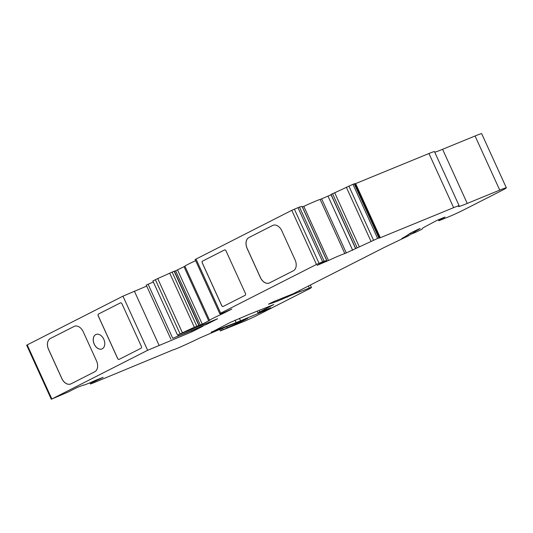 <?xml version="1.0" encoding="UTF-8"?>
<svg xmlns="http://www.w3.org/2000/svg" width="533" height="533" viewBox="0 0 533 533"><rect width="100%" height="100%" fill="white"/><g stroke="black" fill="none" stroke-linecap="round" stroke-linejoin="round"><path stroke-width="0.8" d="M409.357 235.373L384.859 247.145L293.037 293.83L274.009 301.478L268.465 304.21L271.11 303.404A74.42 3.018 155.5 0 0 277.86 301.005L294.063 293.996A37.21 1.512 -24.5 0 1 299.759 291.738L309.327 288.113A14.884 0.606 -24.5 0 1 311.465 287.494A14.884 0.606 -24.5 0 1 307.927 289.559L255.1 316.422L245.533 320.793L220.382 330.92L243.481 320.553L247.752 318.301L243.454 319.98A111.637 4.53 -24.5 0 1 234.02 323.771L227.784 326.223A111.637 4.53 155.5 0 0 216.891 330.607L199.222 338.215A14.884 0.606 -24.5 0 1 191.014 342.159L185.064 344.904A11.166 0.453 -24.5 0 1 173.571 349.661L94.101 382.607L90.417 383.993L91.982 382.674L103.122 377.337L95.534 380.335A14.884 0.606 -24.5 0 1 83.594 385.119A14.884 0.606 -24.5 0 1 83.721 384.953L77.205 387.424L68.451 391.882L51.848 399.004L147.641 350.294L192.073 331.739L203.033 326.169L172.752 338.315L206.684 324.311L217.644 318.741L177.529 335.097L194.352 327.235L202.26 324.151L209.602 320.346A14.884 0.606 -24.5 0 1 209.582 320.326A14.884 0.606 -24.5 0 1 222.641 313.71L231.835 309.08L221.442 313.631L220.342 314.017L219.796 313.677L220.682 313.157L316.455 264.461L324.117 261.17L326.816 260.55L317.175 265.321L328.481 260.504A14.884 0.606 -24.5 0 1 344.818 253.581L377.65 238.431L380.309 237.718L453.623 207.65A18.608 0.753 -24.5 0 1 459.14 205.745A18.608 0.753 -24.5 0 1 458.866 206.031A29.768 1.206 155.5 0 0 458.433 206.491A29.768 1.206 155.5 0 0 467.254 203.433L499.734 190.114A22.326 0.906 -24.5 0 1 506.35 187.816A22.326 0.906 -24.5 0 1 501.04 190.921L462.917 210.308A11.166 0.453 -24.5 0 1 448.559 216.871L438.846 220.742L445.035 217.051L437.233 220.236L425.774 226.358A22.326 0.906 155.5 0 0 422.422 228.424L422.363 228.91L420.59 229.936L415.54 232.341L411.396 234.06L414.974 231.808A30.514 1.239 -24.5 0 1 418.318 229.65L420.171 228.49L419.231 228.83L412.595 232.055A14.884 0.606 155.5 0 0 409.371 233.827L406.286 235.919A37.21 1.512 -24.5 0 1 401.815 238.484L409.357 235.373L408.824 234.2M302.411 207.011L303.81 206.371A14.884 0.606 -24.5 0 1 320.153 199.449L331.08 194.792M94.248 344.111A7.815 5.37 67.7 0 1 96.047 334.457A7.815 5.37 67.7 0 1 103.782 339.261A7.815 5.37 67.7 0 1 101.956 348.928A7.815 5.37 67.7 0 1 94.248 344.111M101.956 348.928A7.815 5.37 67.7 0 1 94.194 344.131A7.815 5.37 67.7 0 1 96.027 334.464M439.432 219.336L439.758 220.049M281.444 298.667L281.83 299.506M287.22 296.355L287.58 297.147M51.321 399.317L26.65 345.184L122.97 296.161L146.702 286.094M170.926 339.248L146.255 285.115L153.317 281.957M177.529 335.097L152.864 280.964L157.721 278.566L174.338 271.137L199.009 325.27M174.458 271.39L184.931 266.233M209.582 320.326L184.911 266.194A14.884 0.606 -24.5 0 1 184.911 266.194A14.884 0.606 -24.5 0 1 195.631 260.657M195.125 259.544L219.796 313.671L195.125 259.544L291.784 210.328L299.446 207.037L302.144 206.418L326.816 260.55M331.066 194.465L352.979 184.298L355.638 183.592L428.952 153.517A18.608 0.753 -24.5 0 1 434.468 151.612L459.14 205.745M434.755 152.238A29.768 1.206 155.5 0 0 442.59 149.3L475.063 135.982A22.326 0.906 -24.5 0 1 481.679 133.683L506.35 187.816M211.288 332.372L230.043 322.538L247.052 315.25A111.637 4.53 -24.5 0 1 257.945 310.866L264.181 308.414A111.637 4.53 155.5 0 0 273.815 304.543L257.985 312.871L270.697 307.801L268.859 308.98L240.543 320.819A44.652 1.812 -24.5 0 1 236.186 322.572L211.181 332.132M293.31 270.811L269.565 282.883A8.928 6.136 67.7 0 1 269.252 283.03A8.928 6.136 67.7 0 1 260.384 277.553L247.125 248.451A8.928 6.136 67.7 0 1 248.904 237.551L272.649 225.472A8.928 6.136 67.7 0 1 272.963 225.332A8.928 6.136 67.7 0 1 281.83 230.809L295.089 259.904A8.928 6.136 67.7 0 1 293.31 270.811M245.14 295.309L223.22 306.448A1.486 1.026 67.7 0 1 223.167 306.475A1.486 1.026 67.7 0 1 221.688 305.562L202.267 262.929A1.486 1.026 67.7 0 1 202.56 261.11L224.48 249.97A1.486 1.026 67.7 0 1 224.526 249.944A1.486 1.026 67.7 0 1 226.005 250.856L245.433 293.49A1.486 1.026 67.7 0 1 245.14 295.309M206.271 323.404L206.684 324.311M269.278 283.016A8.928 6.136 67.7 0 1 260.437 277.533L247.179 248.431A8.928 6.136 67.7 0 1 248.958 237.525L272.696 225.452A8.928 6.136 67.7 0 1 272.983 225.319M223.194 306.462A1.486 1.026 67.7 0 1 221.741 305.542L202.313 262.909A1.486 1.026 67.7 0 1 202.613 261.09L224.526 249.95A1.486 1.026 67.7 0 1 224.553 249.937M120.491 302.851A1.486 1.026 -112.3 0 0 120.465 302.864L98.545 314.004A1.486 1.026 -112.3 0 0 98.252 315.822L117.68 358.456A1.486 1.026 -112.3 0 0 119.132 359.375M74.407 326.296A8.928 6.136 -112.3 0 0 74.12 326.429L50.375 338.502A8.928 6.136 -112.3 0 0 48.596 349.408L61.855 378.503A8.928 6.136 -112.3 0 0 70.702 383.987A8.928 6.136 -112.3 0 0 70.989 383.853L94.727 371.781A8.928 6.136 -112.3 0 0 96.506 360.874L83.248 331.779A8.928 6.136 -112.3 0 0 74.38 326.303A8.928 6.136 -112.3 0 0 74.067 326.449L50.329 338.522A8.928 6.136 -112.3 0 0 48.55 349.428L61.808 378.523A8.928 6.136 -112.3 0 0 70.676 384M120.411 302.884L98.498 314.024A1.486 1.026 -112.3 0 0 98.199 315.842L117.626 358.476A1.486 1.026 -112.3 0 0 119.106 359.389A1.486 1.026 -112.3 0 0 119.159 359.362L141.072 348.216A1.486 1.026 -112.3 0 0 141.372 346.403L121.944 303.77A1.486 1.026 -112.3 0 0 120.465 302.857A1.486 1.026 -112.3 0 0 120.411 302.884L120.465 302.864M134.383 291.151L159.054 345.284M122.97 296.161L147.641 350.294M352.979 184.298L377.65 238.431M178.222 334.831L178.668 335.803M191.66 330.833L192.073 331.739M148.081 284.182L172.752 338.315M328.022 196.171L352.693 250.303M413.102 231.802L413.601 232.901M438.506 219.716L438.932 220.649M414.427 231.122L414.921 232.208M414.621 231.029L414.974 231.808M418.158 229.297L418.318 229.65M270.877 302.884L271.11 303.404M277.48 300.166L277.86 301.005M292.604 294.049L292.824 294.542M293.483 293.603L293.723 294.136M293.81 293.436L294.063 293.996M299.273 290.665L299.759 291.738M308.38 286.034L309.327 288.113M291.784 210.328L316.455 264.461M196.011 259.025L220.682 313.157M235.093 320.18L236.186 322.572M239.43 318.381L240.543 320.819M263.828 310.619L264.075 311.165M268.699 308.62L268.859 308.98M259.105 310.413L259.751 311.838M155.376 279.692L180.047 333.818M157.721 278.566L182.393 332.699M169.681 273.103L194.352 327.235M172.119 272.037L196.79 326.169M174.118 271.217L198.789 325.35M200.348 325.023L175.677 270.891M202.26 324.151L177.589 270.018M208.716 320.866L184.052 266.733M222.641 313.71L222.421 313.231M225.026 312.571L224.833 312.151M294.376 209.136L319.04 263.269M297.96 207.617L322.625 261.75M299.446 207.037L324.117 261.17M302.064 206.424L326.736 260.557M325.69 261.203L325.896 261.656M303.81 206.371L328.481 260.504M320.153 199.449L344.818 253.581M321.652 198.869L346.317 253.002M331.053 194.432L355.724 248.565M332.505 193.659L357.177 247.792M334.624 192.626L359.295 246.759M346.31 187.183L370.975 241.316M348.862 186.044L373.533 240.176M354.232 183.785L378.903 237.918M354.672 183.632L379.343 237.765M354.978 183.818L379.649 237.951M355.638 183.592L380.309 237.718M428.952 153.517L453.623 207.65M442.59 149.3L467.254 203.433M475.063 135.982L499.734 190.114M221.042 328.914L221.621 330.194M222.541 328.308L223.067 329.461M226.705 326.649L227.125 327.575M235.453 323.205L235.753 323.871M237.365 322.445L237.678 323.118M243.255 320.06L243.481 320.553M89.917 382.794L90.45 383.96M91.689 382.028L91.982 382.674M93.035 381.448L93.275 381.981M95.22 380.475L95.427 380.922M96.173 380.049L96.373 380.495M97.806 379.363L98.025 379.849M99.751 378.603L99.931 378.996M27.183 344.871L51.848 399.004M438.846 220.742L438.399 219.756M411.396 234.06L410.89 232.948M311.465 287.494L310.346 285.035M257.985 312.871L257.206 311.159M355.618 248.631L330.946 194.498M220.382 330.92L219.716 329.454M410.617 234.893L409.964 233.461M90.417 383.993L89.877 382.807"/></g></svg>
